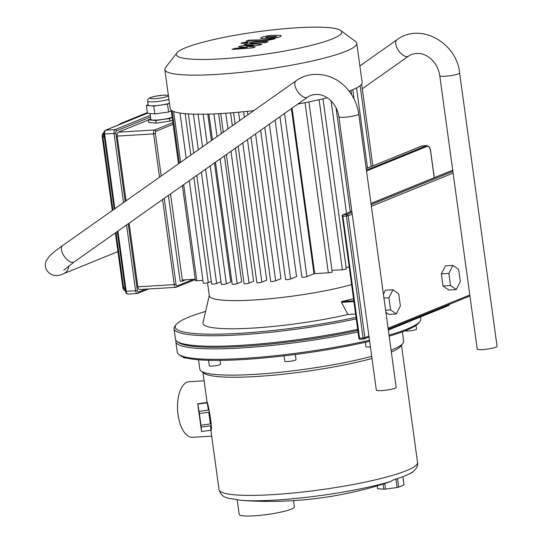 <?xml version="1.0" encoding="UTF-8"?>
<svg xmlns="http://www.w3.org/2000/svg" width="543" height="543" viewBox="0 0 543 543"><rect width="100%" height="100%" fill="white"/><g stroke="black" fill="none" stroke-linecap="round" stroke-linejoin="round"><path stroke-width="0.81" d="M377.242 485.856L377.623 488.68A13.358 1.86 172.2 0 1 377.541 488.51L377.181 485.876M404.006 484.974L402.865 476.666L404.012 484.879A13.358 1.86 172.2 0 1 404.006 484.974L398.677 487.139A13.358 1.86 172.2 0 1 397.055 487.505L395.901 479.075M397.503 478.559L398.677 487.139M384.756 483.494L385.53 489.121A13.358 1.86 172.2 0 1 383.826 489.223L383.114 484.03M405.282 330.748A5.674 0.787 -7.8 0 0 411.126 330.707A5.674 0.787 -7.8 0 0 416.522 329.173L416.006 325.4M365.351 342.287L365.955 346.699A5.674 0.787 -7.8 0 0 370.401 346.862M284.05 355.869L284.783 361.224A5.674 0.787 -7.8 0 0 289.127 361.4A5.674 0.787 -7.8 0 0 295.399 360.152A5.674 0.787 -7.8 0 0 296.037 359.683L295.324 354.484M208.553 360.308L209.299 365.785A5.674 0.787 -7.8 0 0 216.616 365.548A5.674 0.787 -7.8 0 0 220.553 364.244L220.024 360.396M183.663 357.226L183.724 357.708A5.674 0.787 -7.8 0 0 186.364 358.013M208.756 412.198L210.365 423.92L200.971 425.237L199.369 413.515L208.756 412.198L210.365 423.92M210.582 425.753L210.942 430.219L201.555 431.536L201.195 427.07L210.582 425.753L210.969 430.232M210.983 430.232C213.012 430.775 207.935 401.406 207.08 402.451L197.693 403.795L201.555 431.536M207.182 402.791L208.431 410.046L199.043 411.363L197.795 404.107L207.182 402.791L208.431 410.046M199.043 411.363L199.369 413.515M200.971 425.237L201.195 427.07M410.162 473.455A1.337 0.658 70.5 0 0 410.42 473.462A1.337 0.658 70.5 0 0 410.467 473.442L411.682 472.824C416.338 469.22 418.293 465.751 417.547 462.412A100.19 13.955 -7.8 0 1 414.004 466.892A100.19 13.955 -7.8 0 1 305.926 491.639A100.19 13.955 -7.8 0 1 219.019 489.61C221.476 497.442 226.336 497.273 227.687 498.128L241.214 500.354A95.174 13.256 -7.8 0 0 390.831 481.424L392.765 480.209M409.578 473.761L412.022 472.39M393.594 479.802A97.774 13.616 -7.8 0 0 412.388 472.159M380.426 484.879A1.337 0.658 -107.3 0 1 380.419 484.885L374.779 486.576A382.401 382.401 0 0 1 241.214 500.354M374.799 486.576L380.419 484.885A1.337 0.658 -107.3 0 1 380.412 484.885A381.797 331.936 67.9 0 0 390.831 481.424A1.337 0.658 70.5 0 0 390.851 481.417A1.337 0.658 70.5 0 0 390.872 481.41L393.051 480.039M385.53 489.121L397.055 487.505M377.623 488.68L383.826 489.223M204.114 380.799L189.113 381.709A27.856 13.202 86.5 0 0 187.05 382.184A27.856 13.202 86.5 0 0 178.043 414.696A27.856 13.202 86.5 0 0 192.473 437.312L211.695 436.151M237.223 499.988L239.198 514.418A27.856 3.876 -7.8 0 0 254.049 515.823A27.856 3.876 -7.8 0 0 294.394 506.857L293.539 500.626M371.697 356.351A102.865 14.322 172.2 0 1 268.989 373.319A102.865 14.322 172.2 0 1 201.114 371.052L204.087 373.265A100.19 13.955 -7.8 0 0 271.357 375.369A100.19 13.955 -7.8 0 0 371.989 358.468M391.333 352.047A100.19 13.955 -7.8 0 0 400.646 346.339L402.913 343.407A102.865 14.322 172.2 0 1 391.082 350.194M402.363 331.861L403.653 341.275A102.865 14.322 172.2 0 1 402.913 343.407M201.114 371.052A102.865 14.322 172.2 0 1 199.824 369.192L198.534 359.785M176.027 340.407A122.901 17.118 -7.8 0 0 175.844 341.771A122.901 17.118 -7.8 0 0 358.027 331.977M357.667 329.35A122.901 17.118 172.2 0 1 177.025 341.364L178.511 342.47A121.564 16.928 -7.8 0 0 357.817 330.449A121.564 16.928 172.2 0 1 177.853 341.907M420.547 316.956L420.811 318.897A122.901 17.118 172.2 0 1 419.929 321.442A122.901 17.118 172.2 0 1 389.019 335.133M369.491 340.203A122.901 17.118 172.2 0 1 178.817 354.47A122.901 17.118 172.2 0 1 177.283 352.258L175.844 341.771M178.817 354.47L180.303 355.577A121.564 16.928 -7.8 0 0 369.634 341.289M389.161 336.171A121.564 16.928 -7.8 0 0 418.796 322.909L419.929 321.442M353.466 298.684A88.502 12.326 172.2 0 1 341.744 301.548L341.452 302.336L347.934 314.499A93.511 13.025 172.2 0 1 251.015 328.182A93.511 13.025 172.2 0 1 203.021 322.664L209.279 295.487M207.548 282.835L209.32 295.792A83.493 11.627 -7.8 0 0 261.767 299.444A83.493 11.627 -7.8 0 0 351.538 284.627A83.493 11.627 172.2 0 1 259.751 299.6A83.493 11.627 172.2 0 1 209.354 295.168M355.57 314.037L347.934 314.499M356.018 317.35A121.564 16.928 172.2 0 1 229.227 333.843A121.564 16.928 172.2 0 1 176.068 324.646A121.564 16.928 172.2 0 1 205.614 311.411M176.068 324.646L174.934 326.112A122.901 17.118 -7.8 0 0 174.052 328.664A122.901 17.118 -7.8 0 0 356.228 318.87M177.025 341.364A122.901 17.118 172.2 0 1 175.484 339.151L174.052 328.664M195.222 279.217L182.333 279.998M308.913 101.908L332.207 271.955A2.674 0.373 172.2 0 1 328.339 272.817L314.702 273.638L292.039 108.159M291.387 108.62L314.01 273.76L306.91 276.652A2.674 0.373 -7.8 0 1 303.958 277.235A2.674 0.373 -7.8 0 1 301.915 277.154L279.937 116.704M275.125 120.098L296.559 276.591L290.6 279.014A2.674 0.373 -7.8 0 1 287.647 279.604A2.674 0.373 -7.8 0 1 285.604 279.516L264.767 127.408M260.64 130.327L280.962 278.668L275.668 280.819A2.674 0.373 -7.8 0 1 272.715 281.41A2.674 0.373 -7.8 0 1 270.672 281.322L250.927 137.182M243.651 111.722L244.404 117.254M247.472 139.626L266.728 280.188L261.848 282.17A2.674 0.373 -7.8 0 1 258.896 282.754A2.674 0.373 -7.8 0 1 256.859 282.672L238.16 146.196M230.585 112.883L232.35 125.772M235.411 148.137L253.642 281.24L249.04 283.107A2.674 0.373 -7.8 0 1 246.088 283.697A2.674 0.373 -7.8 0 1 244.045 283.616L226.363 154.524M218.619 113.67L221.34 133.544M224.402 155.909L241.655 281.844L237.196 283.656A2.674 0.373 172.2 0 1 234.243 284.247A2.674 0.373 172.2 0 1 232.2 284.165L215.496 162.194M207.779 114.105L211.403 140.556M214.465 162.92L230.775 282L226.356 283.799A2.674 0.373 172.2 0 1 223.404 284.389A2.674 0.373 172.2 0 1 221.361 284.301L205.593 169.185M322.976 98.806L346.271 268.88A2.674 0.373 172.2 0 1 342.402 269.742L331.99 270.373M349.142 267.115L346.061 267.299M211.281 281.389L208.288 282.611A2.674 0.373 172.2 0 1 205.335 283.195A2.674 0.373 172.2 0 1 203.292 283.113L189.263 180.71M221.001 281.708L216.637 283.48A2.674 0.373 172.2 0 1 213.684 284.07A2.674 0.373 172.2 0 1 211.641 283.989L196.77 175.416M182.394 185.563L195.419 280.622A2.674 0.373 -7.8 0 0 196.837 280.758L202.919 280.392M176.889 52.902A83.493 11.627 -7.8 0 0 260.586 54.823A83.493 11.627 -7.8 0 0 340.685 30.462A83.493 11.627 -7.8 0 0 272.192 29.946A83.493 11.627 -7.8 0 0 185.631 47.736A83.493 11.627 -7.8 0 0 176.889 52.902L165.547 67.542A96.851 13.487 -7.8 0 0 164.848 69.552L170.197 108.607A96.851 13.487 -7.8 0 0 253.805 110.623M297.849 104.059A96.851 13.487 -7.8 0 0 327.232 97.76M349.135 91.163A96.851 13.487 -7.8 0 0 362.113 82.319L356.758 43.264A96.851 13.487 -7.8 0 0 355.55 41.519L340.685 30.462M164.848 69.552A96.851 13.487 -7.8 0 0 262.636 69.769A96.851 13.487 -7.8 0 0 356.758 43.264M255.196 46.902L246.176 46.264L259.506 45.144L261.76 44.227L249.834 43.671L250.628 43.345L265.622 42.659L268.201 41.614L255.42 41.899L247.33 43.236L243.929 44.621L253.601 44.926L240.474 46.026L238.465 46.841L247.37 47.458L234.698 48.375L232.044 49.454L252.943 47.811L255.196 46.902M267.984 36.605L265.588 37.576L269.301 37.725L274.235 37.392L276.631 36.422L267.984 36.605M276.211 36.89L276.631 36.422M265.989 37.114L265.588 37.576M260.993 38.444L266.728 38.777L274.833 38.153L280.208 36.809L281.226 35.553L275.457 35.227L267.387 35.845L261.991 37.195C260.633 37.806 260.301 38.227 260.993 38.444L260.674 38.146M246.155 41.2L265.398 40.786L274.968 38.858L271.208 38.94L267.699 39.748L248.728 40.155L246.155 41.2M247.411 42.619C248.192 42.245 247.71 42.096 245.972 42.171L241.411 42.985C240.63 43.359 241.112 43.508 242.85 43.44L247.791 42.34M241.411 42.985L241.031 43.264M168.927 99.349A12.021 1.677 172.2 0 1 155.78 101.67A12.021 1.677 172.2 0 1 147.669 101.188L148.212 105.125A12.021 1.677 -7.8 0 0 150.072 105.749A12.021 1.677 -7.8 0 0 160.64 105.111A12.021 1.677 -7.8 0 0 169.47 103.285M148.151 104.697L146.379 105.423L153.764 106.075L167.509 104.147L169.477 103.346M171.242 110.928L168.588 112.007L154.843 113.942L147.452 113.283L146.379 105.423M154.843 113.942L153.764 106.075M168.588 112.007L167.509 104.147M150.031 113.514L150.845 119.446A11.355 1.581 -7.8 0 0 159.561 119.806A11.355 1.581 -7.8 0 0 172.111 117.288M150.764 118.856L148.354 119.84L148.707 122.46L156.099 123.112L169.844 121.184L169.484 118.564L172.138 117.485M169.844 121.184L172.498 120.105M148.354 119.84L155.739 120.492L169.484 118.564M156.099 123.112L155.739 120.492M170.543 193.932L182.482 281.098L185.692 279.794M168.384 195.453L180.133 281.24L182.482 281.098M147.363 112.645L121.659 123.037L117.492 125.331M116.012 232.424L123.58 287.675L125.352 290.39M103.19 133.259A1.337 1.242 61 0 1 103.733 133.076L102.932 136.951L112.944 210.06M126.051 200.808L117.186 136.096A3.339 1.581 86.5 0 1 118.265 132.193L148.368 119.955M129.119 223.173L137.834 286.819A3.339 1.581 86.5 0 0 139.565 289.528L175.959 287.328A3.339 1.581 -93.5 0 1 174.228 284.62L176.02 284.294A2.002 0.95 86.5 0 0 177.201 285.889L193.335 279.333M338.88 116.752A10.018 1.398 172.2 0 0 348.925 116.786A10.018 1.398 172.2 0 0 358.733 114.05A10.018 1.398 172.2 0 0 358.733 114.037L396.173 387.376A10.018 1.398 172.2 0 1 396.18 387.397A10.018 1.398 172.2 0 1 386.372 390.125A10.018 1.398 172.2 0 1 376.319 390.091L338.88 116.752C337.814 109.883 334.8 104.208 329.832 99.742C326.587 96.973 323.173 95.276 319.589 94.645C312.123 93.715 308.594 96.464 307.569 97.197L74.174 261.957L63.775 270.176M439.776 75.735L477.216 349.074A10.018 1.398 -7.8 0 0 482.618 349.577A10.018 1.398 -7.8 0 0 492.793 348.111A10.018 1.398 -7.8 0 0 497.069 346.353L459.629 73.013C456.853 42.639 420.085 22.053 396.906 39.802A10.018 4.853 -125.2 0 0 395.861 41.39A10.018 4.853 -125.2 0 0 399.865 52.257A10.018 4.853 -125.2 0 0 408.465 56.173C409.49 55.44 413.019 52.698 420.486 53.621C424.069 54.252 427.484 55.949 430.721 58.719C435.69 63.192 438.71 68.859 439.776 75.735A10.018 1.398 -7.8 0 0 445.179 76.23A10.018 1.398 -7.8 0 0 455.353 74.771A10.018 1.398 -7.8 0 0 459.629 73.013M393.01 289.738L388.951 297.781L390.607 309.89L396.329 313.956L400.388 305.913L398.732 293.804L393.01 289.738L385.496 290.193L383.426 294.292M388.951 297.781L383.942 298.087M390.607 309.89L385.605 310.189M385.897 312.334L388.815 314.404L396.329 313.956M460.315 281.546L458.659 269.437L452.937 265.378L445.423 265.826L441.357 273.869L443.02 285.978L448.742 290.043L456.256 289.589L460.315 281.546M452.937 265.378L448.871 273.414L441.357 273.869M448.871 273.414L450.534 285.523L443.02 285.978M450.534 285.523L456.256 289.589M353.758 300.822L341.744 301.548M341.452 302.336L353.86 301.582M366.532 170.984L427.015 146.393A6.014 2.851 -93.5 0 1 430.572 151.171L434.21 177.71M449.652 304.216A6.014 2.851 -93.5 0 1 448.742 304.976L388.259 329.567M434.291 177.683L430.647 151.117C430.436 148.117 429.167 146.291 426.832 145.66A6.679 3.17 86.5 0 0 426.336 145.768A0.665 0.584 67.9 0 1 427.015 146.393M448.742 304.976A0.665 0.584 67.9 0 1 448.24 305.668M366.206 168.595L421.639 146.053L426.336 145.768L366.416 170.135M421.341 146.176A0.665 0.584 -112.1 0 1 421.639 146.053A6.679 3.17 -93.5 0 1 422.135 145.938L426.832 145.66M305.037 102.688L328.339 272.817M319.114 99.708L342.402 269.742M331.108 100.937L346.509 213.372M185.143 113.643L190.817 155.088M193.885 177.452L208.288 282.611M193.43 114.111L198.324 149.793M201.385 172.158L216.637 283.48M203.123 114.193L207.148 143.562M210.209 165.927L226.356 283.799M213.942 113.894L217.044 136.571M220.112 158.936L237.196 283.656M225.773 113.236L227.917 128.901M230.979 151.266L249.04 283.107M173.658 111.519L180.615 162.289M183.677 184.654L196.837 280.758M284.552 113.446L306.91 276.652M269.389 124.15L290.6 279.014M252.373 110.786L252.481 111.559M255.543 133.924L275.668 280.819M238.567 112.204L239.714 120.566M242.775 142.938L261.848 282.17M352.78 89.69L354.05 98.969M168.405 95.527A9.353 1.303 -7.8 0 0 160.823 95.425A9.353 1.303 -7.8 0 0 151.002 97.435A9.353 1.303 -7.8 0 0 156.594 98.548A9.353 1.303 -7.8 0 0 168.445 95.826M124.971 287.593L122.867 287.614L115.367 232.879M102.288 136.816L104.324 136.87M121.999 122.956L118.286 125.012M150.513 117.01L116.473 130.849A1.337 1.161 -112.1 0 0 115.116 129.607L150.282 115.313M116.473 130.849A2.002 0.95 86.5 0 0 115.822 133.191L114.037 133.51A3.339 1.581 -93.5 0 1 115.116 129.607L105.722 130.177A1.337 1.161 -112.1 0 0 105.403 130.252L147.438 113.161M148.68 288.978L137.311 293.498A3.339 1.581 -93.5 0 0 137.555 293.437A1.337 1.161 -112.1 0 0 138.553 292.059L145.687 289.161M128.236 223.797L137.365 290.464L135.58 290.783L126.567 224.972M115.822 133.191L125.168 201.433M123.505 202.607L114.037 133.51L103.93 134.006C103.604 132.458 104.093 131.202 105.403 130.252M137.365 290.464A2.002 0.95 86.5 0 0 138.553 292.059M117.933 231.067L126.186 291.353A3.339 1.581 86.5 0 0 127.917 294.062L137.311 293.498A3.339 1.581 -93.5 0 1 135.58 290.783L125.474 291.286L117.288 231.522M147.445 113.216L105.722 130.177A3.339 1.581 86.5 0 0 104.643 134.073L114.865 208.702M195.276 279.577L175.959 287.328A3.339 1.581 -93.5 0 0 176.21 287.274A1.337 1.161 -112.1 0 0 177.201 285.889M159.513 177.188L153.588 133.897L155.373 133.571L161.183 176.007M137.834 286.819L174.228 284.62L162.581 199.552M164.244 198.371L176.02 284.294M117.186 136.096L153.588 133.897A3.339 1.581 -93.5 0 1 154.667 129.994A1.337 1.161 67.9 0 1 156.017 131.236A2.002 0.95 86.5 0 0 155.373 133.571M118.265 132.193L154.667 129.994L172.837 122.609M173.074 124.299L156.017 131.236M358.733 114.037C357.348 104.494 353.513 96.097 347.228 88.848C334.345 73.563 311.282 69.565 296.016 80.826A10.018 4.853 54.8 0 0 297.829 91.808A10.018 4.853 54.8 0 0 307.569 97.197M296.016 80.826L62.615 245.592A10.018 4.853 54.8 0 0 64.434 256.574A10.018 4.853 54.8 0 0 74.174 261.957M62.615 245.592C56.73 249.712 52.345 253.228 49.461 256.147L46.338 260.525C45.157 262.887 45.021 265.588 45.931 268.629C50.988 278.837 61.169 275.063 63.585 273.692A10.018 8.708 -112.1 0 0 68.703 265.975M351.986 212.422L346.834 214.512A1.337 0.631 86.5 0 0 346.4 216.073L348.185 215.754A1.337 1.161 -112.1 0 0 346.834 214.512L343.312 214.729A1.337 1.161 -112.1 0 0 342.986 214.804A1.337 1.337 0 0 0 342.165 216.223L342.877 216.284A1.337 0.631 -93.5 0 1 343.312 214.729L351.823 211.268M342.314 216.107L358.862 338.106A1.337 1.337 0 0 0 360.267 339.26A1.337 0.631 -93.5 0 1 359.575 338.174L358.862 338.106M363.688 339.036L360.369 339.239A1.337 0.631 -93.5 0 1 360.267 339.26L363.79 339.049A1.337 0.631 86.5 0 0 363.891 339.022A1.337 1.161 -112.1 0 0 364.882 337.644L363.097 337.963A1.337 0.631 86.5 0 0 363.79 339.049A1.337 1.337 0 0 0 364.21 338.954L369.05 336.986M363.097 337.963L359.575 338.174L342.877 216.284L346.4 216.073L363.097 337.963M368.914 336.008L364.882 337.644L348.185 215.754L352.217 214.118M469.81 294.985L388.069 328.216M371.378 206.326L453.113 173.095M452.876 171.398L371.14 204.63M370.984 203.476L452.719 170.244M390.851 481.417L380.419 484.885M417.547 462.412L401.494 345.233M219.019 489.61L210.881 430.226M207.08 402.451L202.967 372.43M388.326 330.056L448.403 305.634L449.95 304.094M422.135 145.938L366.199 168.568M171.133 110.134L178.484 163.796M350.283 211.831L336.022 107.724M186.201 158.346L179.998 113.032M193.702 153.051L188.34 113.881M202.525 146.82L198.059 114.2M212.428 139.829L208.899 114.078M351.029 90.423L351.606 94.672M220.75 113.555L223.295 132.159M172.158 110.833L179.333 163.199M247.384 111.335L247.866 114.817M233.565 112.645L235.099 123.831M356.527 87.912L367.502 168.038M360.111 85.624L371.195 166.538M361.624 84.043L372.831 165.873M168.364 95.229L163.192 95.188L155.081 96.287L150.357 97.584C148.273 98.426 147.377 99.627 147.669 101.188M121.659 123.037L147.357 112.584M103.896 132.865L103.272 133.211C102.505 133.218 102.152 134.44 102.22 136.89L112.306 210.514M125.073 290.403C123.953 290.464 123.213 289.534 122.867 287.614M103.93 134.006L114.227 209.157M127.917 294.062C126.499 293.831 125.684 292.908 125.474 291.286M362.269 88.781L408.465 56.173M359.866 65.954L396.906 39.802M63.585 273.692L117.933 251.592M388.204 329.201L469.939 295.969M452.713 170.19L370.978 203.421M351.816 211.213L342.986 214.804"/></g></svg>
